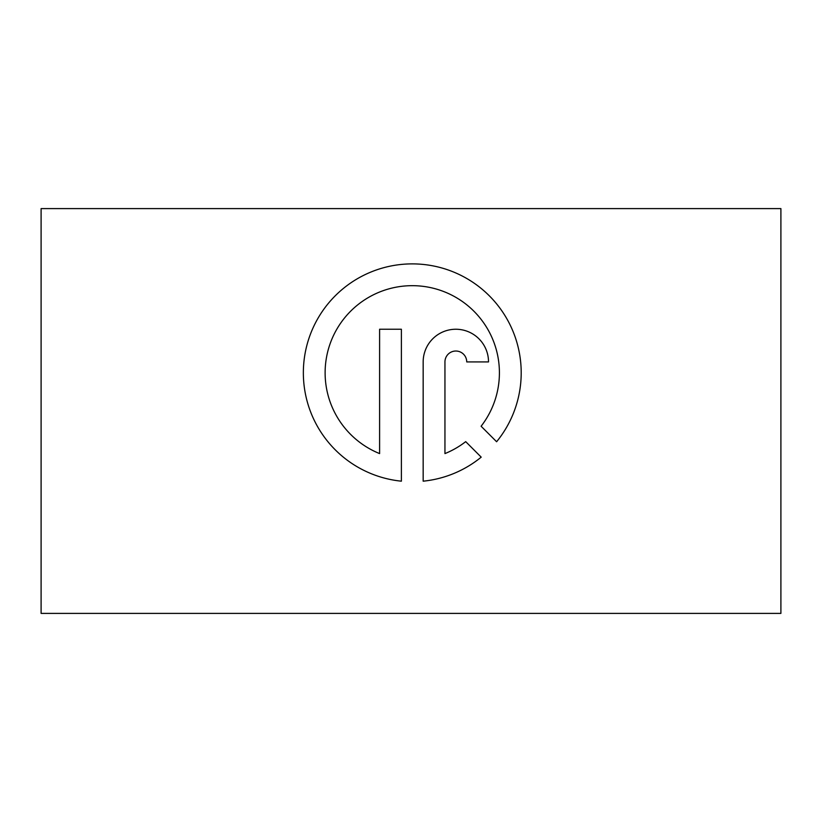 <?xml version="1.0" encoding="UTF-8"?>
<svg xmlns="http://www.w3.org/2000/svg" width="822" height="822" viewBox="0 0 822 822"><rect width="100%" height="100%" fill="white"/><g stroke="black" fill="none" stroke-linecap="round" stroke-linejoin="round"><path stroke-width="1.23" d="M379.6 453.59A87.132 87.132 0 0 1 412.274 285.676A87.132 87.132 0 0 1 481.106 426.238L496.611 441.743A108.915 108.915 0 0 0 463.557 276.716A108.915 108.915 0 0 0 308.065 341.12A108.915 108.915 0 0 0 401.383 481.178L401.383 329.242L379.6 329.242L379.6 453.59M444.949 361.916A10.892 10.892 0 0 1 455.84 351.025A10.892 10.892 0 0 1 466.732 361.916L488.515 361.916A32.675 32.675 0 0 0 455.84 329.242A32.675 32.675 0 0 0 423.166 361.916L423.166 481.178A108.915 108.915 0 0 0 481.209 457.145L465.704 441.64A87.132 87.132 0 0 1 444.949 453.59L444.949 361.916M41.1 613.397L780.9 613.397L780.9 208.603L41.1 208.603L41.1 613.397"/></g></svg>
